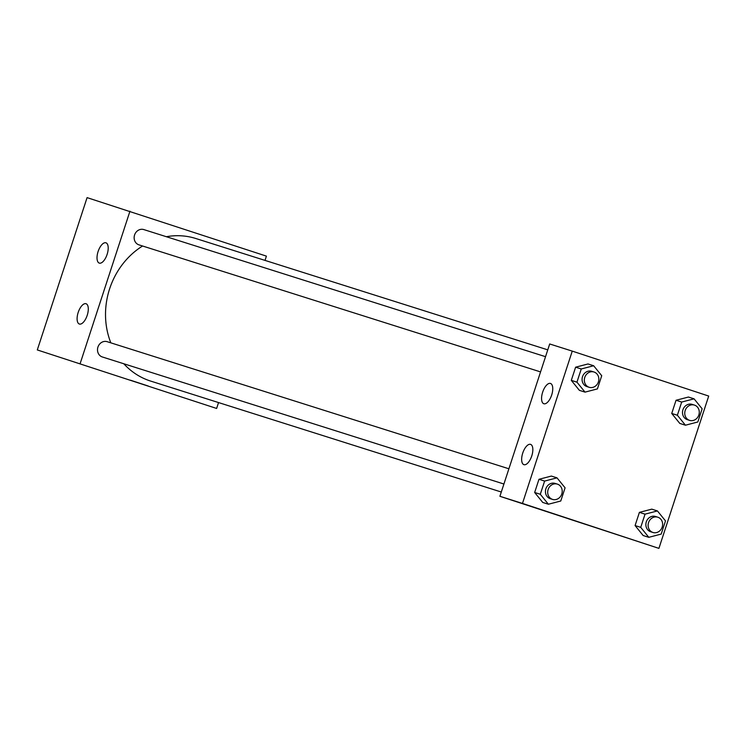 <?xml version="1.0" encoding="UTF-8"?>
<svg xmlns="http://www.w3.org/2000/svg" width="746" height="746" viewBox="0 0 746 746"><rect width="100%" height="100%" fill="white"/><g stroke="black" fill="none" stroke-linecap="round" stroke-linejoin="round"><path stroke-width="1.12" d="M218.541 402.57L216.62 408.454L37.3 349.939L87.086 197.625L266.406 256.13L265.017 260.401M130.494 380.218L148.249 386.018M216.62 408.454L37.3 349.939M87.217 315.306A10.686 4.737 108.2 0 1 79.356 324.025A10.686 4.737 108.2 0 1 78.199 312.397A10.686 4.737 108.2 0 1 86.042 303.734A10.686 4.737 108.2 0 1 87.217 315.306M107.126 254.386A10.686 4.737 108.2 0 1 99.274 263.105A10.686 4.737 108.2 0 1 98.118 251.477A10.686 4.737 108.2 0 1 105.96 242.804A10.686 4.737 108.2 0 1 107.126 254.386M80.176 363.498L129.963 211.183M107.247 341.715A8.01 7.18 107.6 0 0 107.172 341.687A8.01 7.18 107.6 0 0 97.912 347.16A8.01 7.18 107.6 0 0 102.342 356.97L503.914 484.014M143.885 229.609A8.01 7.18 107.6 0 0 143.819 229.581A8.01 7.18 107.6 0 0 134.55 235.055A8.01 7.18 107.6 0 0 138.98 244.865L540.561 371.909M547.769 349.855L195.844 238.515A74.787 67.037 107.6 0 0 166.358 236.715M142.57 246.003A74.787 67.037 107.6 0 0 110.837 342.852M123.799 363.759A74.787 67.037 107.6 0 0 150.739 381.113L501.293 492.024M549.69 343.971L499.904 496.295L522.47 503.429L572.257 351.114L549.69 343.971M572.257 351.114L708.7 396.061L658.914 548.375L499.904 496.295M523.934 464.674A10.686 4.737 108.2 0 1 523.906 464.674A10.686 4.737 108.2 0 1 522.75 453.046A10.686 4.737 108.2 0 1 530.592 444.374A10.686 4.737 108.2 0 1 531.758 455.955A10.686 4.737 108.2 0 1 523.934 464.674M550.483 383.444A10.686 4.737 108.2 0 1 550.501 383.453A10.686 4.737 108.2 0 1 551.676 395.026A10.686 4.737 108.2 0 1 543.825 403.745A10.686 4.737 108.2 0 1 542.659 392.144A10.686 4.737 108.2 0 1 550.483 383.444M679.802 423.43L671.726 413.461L679.802 423.43L685.443 425.211L677.368 415.242L681.685 402.057L694.069 398.83L702.145 408.799L697.836 421.984L685.443 425.211M676.044 400.266L671.726 413.461L676.044 400.266L688.427 397.04L676.044 400.266L681.685 402.057M643.164 535.535L635.088 525.566L643.164 535.535L648.806 537.316L640.73 527.347L645.038 514.162L657.431 510.935L665.507 520.904L661.198 534.089L648.806 537.316M639.397 512.371L635.088 525.566L639.397 512.371L651.79 509.145L639.397 512.371L645.038 514.162M542.743 502.45L534.658 492.481L542.743 502.45L548.385 504.231L540.3 494.272L544.617 481.077L557.001 477.85L565.086 487.819L560.768 501.014L548.385 504.231M538.976 479.296L534.658 492.481L538.976 479.296L551.359 476.069L538.976 479.296L544.617 481.077M658.914 548.375L522.47 503.429M588.007 363.964L575.614 367.191L571.305 380.376L579.381 390.345L571.305 380.376L575.614 367.191L588.007 363.964L593.648 365.745L601.724 375.714L597.415 388.908L585.023 392.126L576.947 382.166L581.255 368.972L593.648 365.745M568.275 518.722L586.03 524.522M692.251 404.407A8.01 7.18 107.6 0 0 692.176 404.379A8.01 7.18 107.6 0 0 682.907 409.852A8.01 7.18 107.6 0 0 687.346 419.662L689.602 420.371A8.01 7.18 107.6 0 0 698.853 414.944A8.01 7.18 107.6 0 0 694.507 405.115A8.01 7.18 107.6 0 0 694.433 405.097A8.01 7.18 107.6 0 0 685.164 410.57A8.01 7.18 107.6 0 0 689.602 420.371M677.368 415.242L671.726 413.461M694.069 398.83L688.427 397.04M655.603 516.512A8.01 7.18 107.6 0 0 655.538 516.484A8.01 7.18 107.6 0 0 646.269 521.958A8.01 7.18 107.6 0 0 650.698 531.767L652.955 532.476A8.01 7.18 107.6 0 0 662.206 527.049A8.01 7.18 107.6 0 0 657.86 517.22A8.01 7.18 107.6 0 0 657.795 517.202A8.01 7.18 107.6 0 0 648.526 522.676A8.01 7.18 107.6 0 0 652.955 532.476M640.73 527.347L635.088 525.566M657.431 510.935L651.79 509.145M591.82 371.322A8.01 7.18 107.6 0 0 591.755 371.303A8.01 7.18 107.6 0 0 582.486 376.767A8.01 7.18 107.6 0 0 586.915 386.577L589.172 387.295A8.01 7.18 107.6 0 0 598.423 381.859A8.01 7.18 107.6 0 0 594.077 372.04A8.01 7.18 107.6 0 0 594.012 372.012A8.01 7.18 107.6 0 0 584.743 377.485A8.01 7.18 107.6 0 0 589.172 387.295M585.023 392.126L579.381 390.345M576.947 382.166L571.305 380.376M581.255 368.972L575.614 367.191M555.183 483.427A8.01 7.18 107.6 0 0 555.108 483.408A8.01 7.18 107.6 0 0 545.848 488.872A8.01 7.18 107.6 0 0 550.278 498.682L552.534 499.4A8.01 7.18 107.6 0 0 561.785 493.964A8.01 7.18 107.6 0 0 557.439 484.145A8.01 7.18 107.6 0 0 557.365 484.117A8.01 7.18 107.6 0 0 548.105 489.59A8.01 7.18 107.6 0 0 552.534 499.4M540.3 494.272L534.658 492.481M557.001 477.85L551.359 476.069M508.893 468.786L107.172 341.687M545.531 356.681L143.819 229.581M694.433 405.097L692.176 404.379M657.795 517.202L655.538 516.484M594.012 372.012L591.755 371.303M557.365 484.117L555.108 483.408"/></g></svg>
